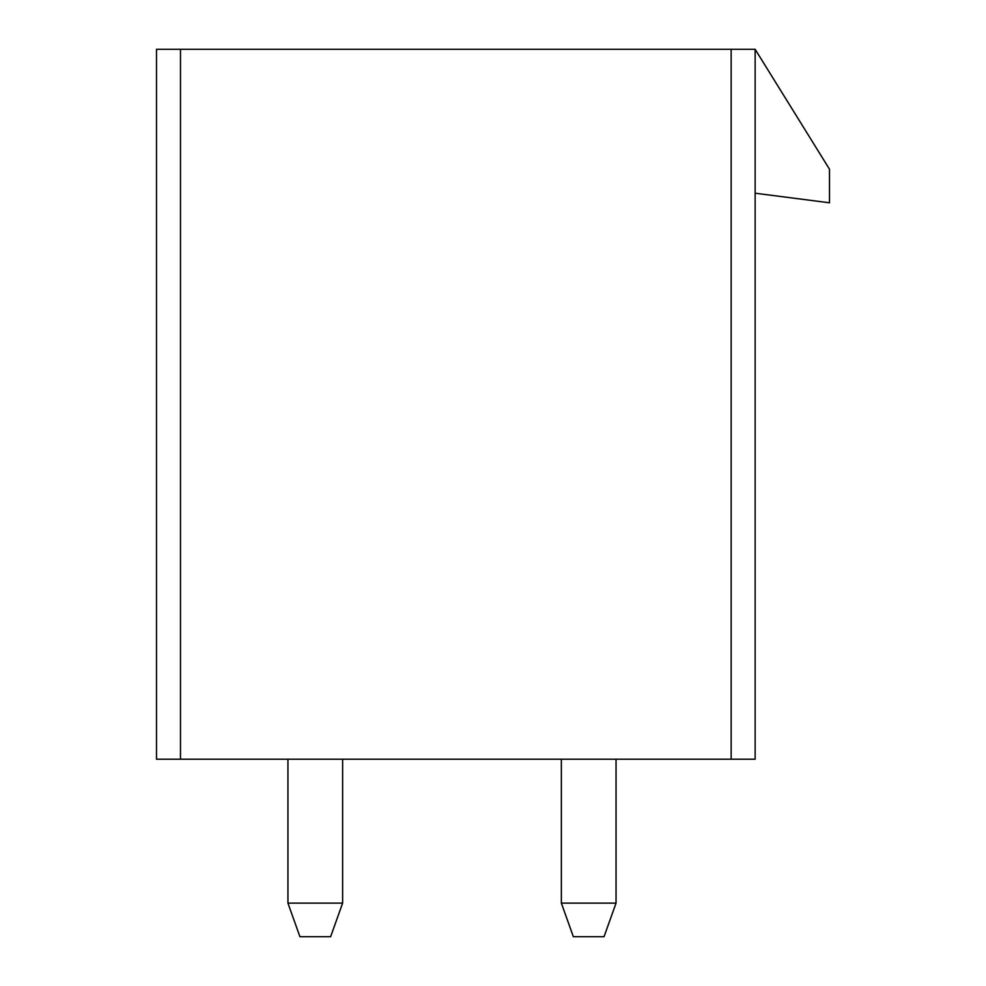 <?xml version="1.0" encoding="UTF-8"?>
<svg xmlns="http://www.w3.org/2000/svg" width="986" height="986" viewBox="0 0 986 986"><rect width="100%" height="100%" fill="white"/><g stroke="black" fill="none" stroke-linecap="round" stroke-linejoin="round"><path stroke-width="1.48" d="M561.354 903.127L561.354 759.22L561.354 903.127L616.04 903.127L616.04 759.22L616.04 903.127L604.048 936.7L573.347 936.7L561.354 903.127L573.347 936.7L604.048 936.7L616.04 903.127L561.354 903.127M287.937 903.127L287.937 759.22L287.937 903.127L342.623 903.127L342.623 759.22L342.623 903.127L330.63 936.7L299.929 936.7L287.937 903.127L299.929 936.7L330.63 936.7L342.623 903.127L287.937 903.127M755.14 759.22L156.503 759.22L156.503 49.3L755.14 49.3L755.14 759.22L755.14 49.3L829.497 169.222L829.497 202.796L755.14 193.207L829.497 202.796L829.497 169.222L755.14 49.3L180.487 49.3L180.487 759.22L731.156 759.22L731.156 49.3L731.156 759.22L755.14 759.22M156.503 759.22L180.487 759.22L180.487 49.3L156.503 49.3L156.503 759.22"/></g></svg>
